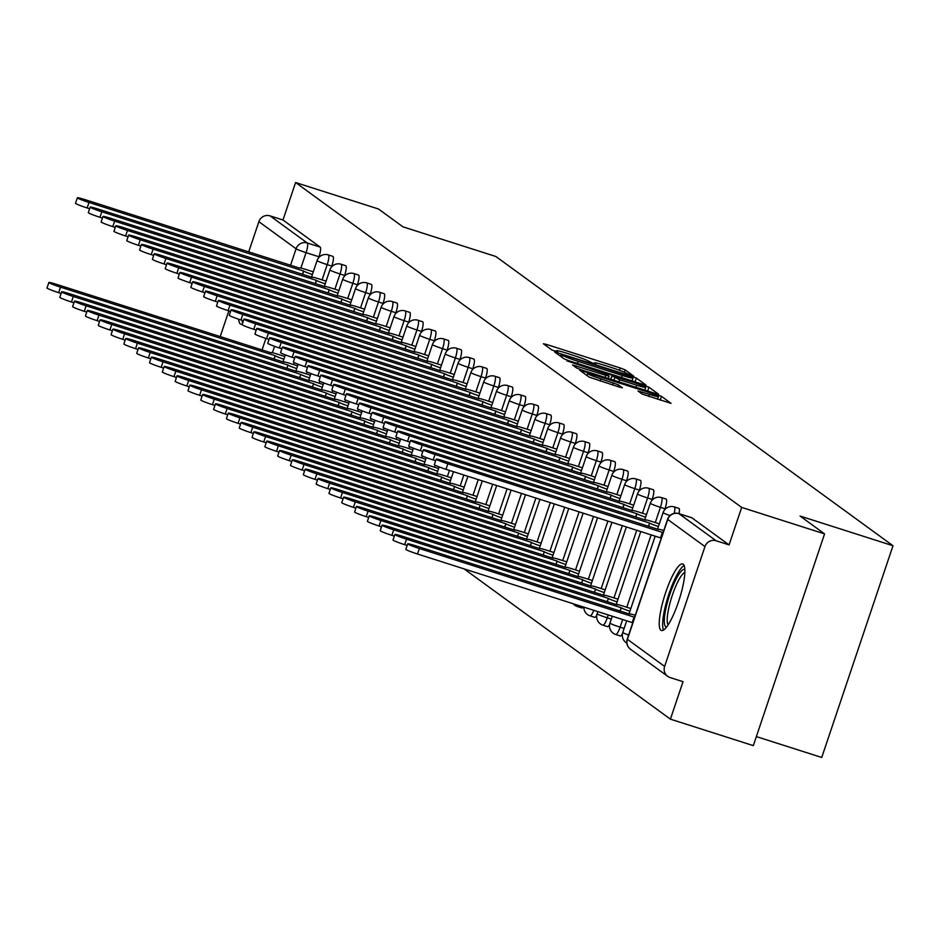 <?xml version="1.0" encoding="UTF-8"?>
<svg xmlns="http://www.w3.org/2000/svg" width="940" height="940" viewBox="0 0 940 940"><rect width="100%" height="100%" fill="white"/><g stroke="black" fill="none" stroke-linecap="round" stroke-linejoin="round"><path stroke-width="1.41" d="M631.422 375.624L633.713 376.118L625.147 369.878L620.259 367.987L546.645 344.475L543.367 343.758L551.933 349.997L557.714 351.889L556.551 351.02A14.065 0.987 18.6 0 1 556.304 350.714A14.065 0.987 18.6 0 1 567.055 353.322L573.188 355.285A14.065 0.987 18.6 0 1 588.851 361.336L593.387 363.474L595.737 364.038L594.573 363.169A14.065 0.987 18.6 0 1 594.327 362.863A14.065 0.987 18.6 0 1 605.078 365.472L611.212 367.423A14.065 0.987 18.6 0 1 626.886 373.486L631.422 375.624M238.689 319.224A34.933 7.543 -72.3 0 0 240.323 323.912A34.933 7.543 -72.3 0 0 240.816 324.159A34.933 7.543 -72.3 0 0 242.32 324.018M683.18 564.188A34.933 7.543 -72.3 0 0 682.687 563.941A34.933 7.543 -72.3 0 0 665.261 593.739A34.933 7.543 -72.3 0 0 660.949 630.258A34.933 7.543 -72.3 0 0 661.431 630.505A34.933 7.543 -72.3 0 0 678.868 600.707A34.933 7.543 -72.3 0 0 683.18 564.188M642.161 394.06L671.066 403.366L661.478 396.339L656.578 394.447L579.616 370.125L589.204 377.152L619.049 387.01L622.409 387.821L618.261 384.765L600.989 378.914A11.762 0.823 18.6 0 1 587.688 373.591A11.762 0.823 18.6 0 1 596.677 375.777L645.134 391.252A11.762 0.823 18.6 0 1 658.435 396.574A11.762 0.823 18.6 0 1 649.446 394.389L638.013 391.005L642.161 394.06M295.583 182.525L378.491 208.997L402.966 226.834L495.873 256.502L893 545.74L800.093 516.06L824.58 533.897L741.672 507.412L295.583 182.525L282.975 219.995L270.05 215.871L307.274 242.978A8.954 1.939 107.7 0 1 306.064 252.649L300.87 268.065M642.631 384.284L645.909 385.001L636.404 378.08L631.504 376.176L554.529 351.854L564.129 358.88L569.029 360.772L642.631 384.284M648.941 387.21L658.458 394.142L655.168 393.413L581.566 369.913L576.667 368.01L572.519 364.955L605.724 375.307L609.085 376.118L606.312 374.049L566.855 360.843L644.041 385.318L648.941 387.21L647.66 391.017M824.58 533.897L753.316 745.632L670.408 719.159L464.09 568.888M756.359 736.596L821.736 757.476L893 545.74M741.672 507.412L729.064 544.894L716.139 540.77A8.954 8.73 126.1 0 0 704.965 546.575L664.627 666.413A8.954 8.73 126.1 0 0 670.114 677.552L683.027 681.676L670.408 719.159M282.975 219.995L320.188 247.103A8.954 1.939 107.7 0 1 318.977 256.773L318.648 257.76M220.195 336.614L228.867 310.858M248.701 251.908L258.876 221.687A8.954 8.73 -53.9 0 1 270.05 215.871M665.003 508.787L660.42 507.318A8.954 1.939 107.7 0 0 661.502 497.589L666.084 499.058A8.954 1.939 -72.3 0 1 665.003 508.787L664.674 509.774M652.184 499.446L647.601 497.988A8.954 1.939 107.7 0 0 648.694 488.26L653.277 489.716A8.954 1.939 -72.3 0 1 652.184 499.446L651.855 500.433M639.376 490.116L634.794 488.659A8.954 1.939 107.7 0 0 635.875 478.918L640.457 480.387A8.954 1.939 -72.3 0 1 639.376 490.116L639.036 491.103M626.557 480.787L621.975 479.318A8.954 1.939 107.7 0 0 623.056 469.589L627.638 471.058A8.954 1.939 -72.3 0 1 626.557 480.787L626.228 481.774M613.738 471.445L609.155 469.988A8.954 1.939 107.7 0 0 610.236 460.259L614.819 461.716A8.954 1.939 -72.3 0 1 613.738 471.445L613.409 472.432M600.93 462.116L596.348 460.647A8.954 1.939 107.7 0 0 597.429 450.918L602.011 452.387A8.954 1.939 -72.3 0 1 600.93 462.116L600.59 463.103M588.111 452.786L583.529 451.318A8.954 1.939 107.7 0 0 584.61 441.589L589.192 443.057A8.954 1.939 -72.3 0 1 588.111 452.786L587.782 453.773M575.292 443.445L570.709 441.988A8.954 1.939 107.7 0 0 571.79 432.259L576.373 433.716A8.954 1.939 -72.3 0 1 575.292 443.445L574.963 444.432M562.484 434.115L557.902 432.647A8.954 1.939 107.7 0 0 558.983 422.918L563.565 424.387A8.954 1.939 -72.3 0 1 562.484 434.115L562.144 435.103M549.665 424.774L545.082 423.317A8.954 1.939 107.7 0 0 546.163 413.588L550.746 415.045A8.954 1.939 -72.3 0 1 549.665 424.774L549.336 425.773M536.846 415.445L532.263 413.988A8.954 1.939 107.7 0 0 533.344 404.247L537.927 405.716A8.954 1.939 -72.3 0 1 536.846 415.445L536.517 416.432M524.027 406.115L519.444 404.647A8.954 1.939 107.7 0 0 520.537 394.918L525.119 396.386A8.954 1.939 -72.3 0 1 524.027 406.115L523.697 407.102M511.219 396.774L506.637 395.317A8.954 1.939 107.7 0 0 507.718 385.588L512.3 387.045A8.954 1.939 -72.3 0 1 511.219 396.774L510.878 397.761M498.4 387.445L493.817 385.976A8.954 1.939 107.7 0 0 494.898 376.247L499.481 377.715A8.954 1.939 -72.3 0 1 498.4 387.445L498.071 388.431M485.581 378.115L480.998 376.646A8.954 1.939 107.7 0 0 482.079 366.917L486.662 368.386A8.954 1.939 -72.3 0 1 485.581 378.115L485.252 379.102M472.773 368.774L468.19 367.317A8.954 1.939 107.7 0 0 469.272 357.588L473.854 359.045A8.954 1.939 -72.3 0 1 472.773 368.774L472.432 369.761M459.954 359.444L455.371 357.976A8.954 1.939 107.7 0 0 456.452 348.247L461.035 349.715A8.954 1.939 -72.3 0 1 459.954 359.444L459.625 360.431M447.135 350.115L442.552 348.646A8.954 1.939 107.7 0 0 443.633 338.917L448.216 340.374A8.954 1.939 -72.3 0 1 447.135 350.115L446.805 351.102M434.315 340.774L429.733 339.316A8.954 1.939 107.7 0 0 430.826 329.576L435.408 331.045A8.954 1.939 -72.3 0 1 434.315 340.774L433.986 341.761M421.508 331.444L416.925 329.975A8.954 1.939 107.7 0 0 418.006 320.246L422.589 321.715A8.954 1.939 -72.3 0 1 421.508 331.444L421.167 332.431M408.689 322.103L404.106 320.646A8.954 1.939 107.7 0 0 405.187 310.917L409.77 312.374A8.954 1.939 -72.3 0 1 408.689 322.103L408.36 323.09M395.869 312.773L391.287 311.305A8.954 1.939 107.7 0 0 392.368 301.576L396.95 303.044A8.954 1.939 -72.3 0 1 395.869 312.773L395.54 313.76M383.062 303.444L378.479 301.975A8.954 1.939 107.7 0 0 379.56 292.246L384.143 293.715A8.954 1.939 -72.3 0 1 383.062 303.444L382.721 304.431M370.243 294.103L365.66 292.646A8.954 1.939 107.7 0 0 366.741 282.916L371.323 284.374A8.954 1.939 -72.3 0 1 370.243 294.103L369.913 295.089M357.423 284.773L352.841 283.304A8.954 1.939 107.7 0 0 353.922 273.575L358.504 275.044A8.954 1.939 -72.3 0 1 357.423 284.773L357.094 285.76M344.616 275.443L340.033 273.975A8.954 1.939 107.7 0 0 341.114 264.246L345.697 265.703A8.954 1.939 -72.3 0 1 344.616 275.443L344.275 276.43M331.796 266.102L327.214 264.645A8.954 1.939 107.7 0 0 328.295 254.905L332.877 256.373A8.954 1.939 -72.3 0 1 331.796 266.102L331.468 267.089M679.033 513.675A8.954 1.939 -72.3 0 0 678.903 508.387L674.321 506.93A8.954 1.939 107.7 0 1 674.192 513.369M620.177 635.898A8.954 1.939 -72.3 0 0 620.306 635.969A8.954 1.939 -72.3 0 0 622.421 633.854M607.369 626.569A8.954 1.939 -72.3 0 0 607.487 626.627A8.954 1.939 -72.3 0 0 609.602 624.524M594.55 617.239A8.954 1.939 -72.3 0 0 594.668 617.298A8.954 1.939 -72.3 0 0 596.794 615.183M581.731 607.898A8.954 1.939 -72.3 0 0 581.86 607.968A8.954 1.939 -72.3 0 0 583.27 606.946M729.064 544.894L691.84 517.787A8.954 1.939 -72.3 0 0 691.723 517.717A8.954 1.939 -72.3 0 0 691.582 517.705M631.562 376.893L563.518 354.932L561.168 354.356L562.39 355.273A14.065 0.987 18.6 0 0 578.065 361.336L622.221 375.448A14.065 0.987 18.6 0 0 632.973 378.056A14.065 0.987 18.6 0 0 632.726 377.739L631.562 376.893M636.709 385.2A11.762 0.823 18.6 0 0 645.698 387.374A11.762 0.823 18.6 0 0 632.397 382.051L611.964 375.788L619.636 379.748L636.709 385.2L636.004 387.292M273.94 359.021L275.185 355.767A8.954 0.623 18.6 0 0 283.892 359.209M284.796 356.519L277.852 354.298A8.954 0.623 18.6 0 0 271.002 352.641A8.954 0.623 18.6 0 0 271.155 352.841L56.729 284.397A10.305 0.717 18.6 0 0 48.856 282.482A10.305 0.717 18.6 0 0 60.501 287.147L275.056 355.684M61.124 293.445L58.656 292.657A10.305 0.717 -161.4 0 1 47 287.993L48.856 282.482M313.302 271.825L306.346 269.604A8.954 0.623 18.6 0 0 299.507 267.947A8.954 0.623 18.6 0 0 299.66 268.135L85.235 199.703A10.305 0.717 18.6 0 0 77.362 197.788A10.305 0.717 18.6 0 0 89.006 202.453L303.69 271.072A8.954 0.623 18.6 0 0 312.386 274.515M89.629 208.751L87.162 207.952A10.305 0.717 -161.4 0 1 75.506 203.299L77.362 197.788M303.561 270.978L302.445 274.316M286.759 368.351L288.004 365.108A8.954 0.623 18.6 0 0 296.699 368.551M297.604 365.86L290.66 363.639A8.954 0.623 18.6 0 0 283.821 361.971A8.954 0.623 18.6 0 0 283.974 362.17L69.548 293.726A10.305 0.717 18.6 0 0 61.664 291.823A10.305 0.717 18.6 0 0 73.32 296.488L287.875 365.014M73.943 302.774L71.463 301.987A10.305 0.717 -161.4 0 1 59.819 297.322L61.664 291.823M299.566 377.68L300.812 374.437A8.954 0.623 18.6 0 0 309.519 377.88M310.423 375.189L303.479 372.969A8.954 0.623 18.6 0 0 296.629 371.312A8.954 0.623 18.6 0 0 296.793 371.5L82.356 303.068A10.305 0.717 18.6 0 0 74.483 301.153A10.305 0.717 18.6 0 0 86.139 305.817L300.694 374.343M86.75 312.115L84.283 311.316A10.305 0.717 -161.4 0 1 72.627 306.663L74.483 301.153M242.121 320.34A34.709 7.497 -72.3 0 0 242.638 323.066M666.484 627.144A30.233 6.533 107.7 0 1 665.473 610.624A30.233 6.533 107.7 0 1 675.402 580.497A30.233 6.533 107.7 0 1 684.861 569.605M684.861 572.366A28 6.039 -72.3 0 0 677.482 582.483A28 6.039 -72.3 0 0 668.093 624.889M684.132 565.528A34.709 7.497 -72.3 0 0 675.402 577.865A34.709 7.497 -72.3 0 0 663.523 630.047M326.11 281.154L319.165 278.945A8.954 0.623 18.6 0 0 312.315 277.276A8.954 0.623 18.6 0 0 312.48 277.476L98.042 209.033A10.305 0.717 18.6 0 0 90.169 207.129A10.305 0.717 18.6 0 0 101.826 211.782L316.498 280.402A8.954 0.623 18.6 0 0 325.205 283.845M102.437 218.08L99.969 217.293A10.305 0.717 -161.4 0 1 88.325 212.628L90.169 207.129M316.38 280.32L315.252 283.657M338.929 290.495L331.985 288.274A8.954 0.623 18.6 0 0 325.134 286.618A8.954 0.623 18.6 0 0 325.299 286.806L110.861 218.362A10.305 0.717 18.6 0 0 102.989 216.459A10.305 0.717 18.6 0 0 114.645 221.123L329.317 289.743A8.954 0.623 18.6 0 0 338.024 293.186M115.256 227.41L112.788 226.622A10.305 0.717 -161.4 0 1 101.132 221.958L102.989 216.459M329.2 289.649L328.072 292.986M312.386 387.022L313.631 383.767A8.954 0.623 18.6 0 0 322.338 387.21M323.243 384.519L316.298 382.298A8.954 0.623 18.6 0 0 309.448 380.641A8.954 0.623 18.6 0 0 309.601 380.841L95.175 312.397A10.305 0.717 18.6 0 0 87.302 310.482A10.305 0.717 18.6 0 0 98.959 315.147L313.514 383.685M99.569 321.445L97.102 320.657A10.305 0.717 -161.4 0 1 85.446 315.993L87.302 310.482M325.205 396.351L326.45 393.108A8.954 0.623 18.6 0 0 335.145 396.551M336.062 393.86L329.106 391.639A8.954 0.623 18.6 0 0 322.267 389.971A8.954 0.623 18.6 0 0 322.42 390.171L107.994 321.727A10.305 0.717 18.6 0 0 100.122 319.823A10.305 0.717 18.6 0 0 111.766 324.488L326.321 393.014M112.389 330.774L109.921 329.987A10.305 0.717 -161.4 0 1 98.265 325.322L100.122 319.823M338.012 405.68L339.258 402.438A8.954 0.623 18.6 0 0 347.964 405.88M348.869 403.19L341.925 400.969A8.954 0.623 18.6 0 0 335.075 399.312A8.954 0.623 18.6 0 0 335.239 399.512L120.802 331.068A10.305 0.717 18.6 0 0 112.929 329.153A10.305 0.717 18.6 0 0 124.585 333.818L339.14 402.344M125.196 340.115L122.729 339.328A10.305 0.717 -161.4 0 1 111.085 334.663L112.929 329.153M351.748 299.825L344.804 297.604A8.954 0.623 18.6 0 0 337.954 295.947A8.954 0.623 18.6 0 0 338.106 296.147L123.681 227.703A10.305 0.717 18.6 0 0 115.808 225.788A10.305 0.717 18.6 0 0 127.452 230.453L342.137 299.073A8.954 0.623 18.6 0 0 350.843 302.515M128.075 236.751L125.608 235.964A10.305 0.717 -161.4 0 1 113.952 231.299L115.808 225.788M342.007 298.979L340.891 302.316M364.555 309.154L357.611 306.945A8.954 0.623 18.6 0 0 350.761 305.277A8.954 0.623 18.6 0 0 350.926 305.477L136.488 237.033A10.305 0.717 18.6 0 0 128.615 235.129A10.305 0.717 18.6 0 0 140.272 239.782L354.956 308.402A8.954 0.623 18.6 0 0 363.651 311.857M140.894 246.08L138.415 245.293A10.305 0.717 -161.4 0 1 126.771 240.628L128.615 235.129M354.827 308.32L353.698 311.657M377.375 318.495L370.43 316.275A8.954 0.623 18.6 0 0 363.58 314.618A8.954 0.623 18.6 0 0 363.745 314.806L149.307 246.374A10.305 0.717 18.6 0 0 141.435 244.459A10.305 0.717 18.6 0 0 153.091 249.124L367.763 317.744A8.954 0.623 18.6 0 0 376.47 321.186M153.702 255.41L151.234 254.623A10.305 0.717 -161.4 0 1 139.578 249.97L141.435 244.459M367.646 317.649L366.518 320.987M350.832 415.022L352.077 411.767A8.954 0.623 18.6 0 0 360.784 415.221M361.689 412.519L354.744 410.31A8.954 0.623 18.6 0 0 347.894 408.642A8.954 0.623 18.6 0 0 348.059 408.841L133.621 340.397A10.305 0.717 18.6 0 0 125.749 338.494A10.305 0.717 18.6 0 0 137.405 343.147L351.96 411.685M138.016 349.445L135.548 348.658A10.305 0.717 -161.4 0 1 123.892 343.993L125.749 338.494M390.194 327.825L383.25 325.604A8.954 0.623 18.6 0 0 376.399 323.947A8.954 0.623 18.6 0 0 376.552 324.147L162.126 255.704A10.305 0.717 18.6 0 0 154.254 253.788A10.305 0.717 18.6 0 0 165.91 258.453L380.582 327.073A8.954 0.623 18.6 0 0 389.289 330.516M166.521 264.751L164.054 263.964A10.305 0.717 -161.4 0 1 152.397 259.299L154.254 253.788M380.453 326.991L379.337 330.328M363.651 424.351L364.896 421.108A8.954 0.623 18.6 0 0 373.603 424.551M374.508 421.86L367.564 419.639A8.954 0.623 18.6 0 0 360.713 417.983A8.954 0.623 18.6 0 0 360.866 418.171L146.44 349.739A10.305 0.717 18.6 0 0 138.568 347.823A10.305 0.717 18.6 0 0 150.212 352.488L364.767 421.014M150.835 358.774L148.367 357.987A10.305 0.717 -161.4 0 1 136.711 353.334L138.568 347.823M403.002 337.166L396.057 334.946A8.954 0.623 18.6 0 0 389.219 333.277A8.954 0.623 18.6 0 0 389.372 333.477L174.946 265.033A10.305 0.717 18.6 0 0 167.062 263.13A10.305 0.717 18.6 0 0 178.718 267.794L393.402 336.414A8.954 0.623 18.6 0 0 402.097 339.857M179.34 274.08L176.873 273.293A10.305 0.717 -161.4 0 1 165.217 268.629L167.062 263.13M393.272 336.32L392.156 339.657M376.458 433.681L377.715 430.438A8.954 0.623 18.6 0 0 386.411 433.88M387.315 431.19L380.371 428.969A8.954 0.623 18.6 0 0 373.521 427.312A8.954 0.623 18.6 0 0 373.685 427.512L159.248 359.068A10.305 0.717 18.6 0 0 151.375 357.153A10.305 0.717 18.6 0 0 163.031 361.818L377.586 430.356M163.654 368.116L161.175 367.329A10.305 0.717 -161.4 0 1 149.531 362.664L151.375 357.153M415.821 346.496L408.877 344.275A8.954 0.623 18.6 0 0 402.026 342.618A8.954 0.623 18.6 0 0 402.191 342.806L187.753 274.374A10.305 0.717 18.6 0 0 179.881 272.459A10.305 0.717 18.6 0 0 191.537 277.124L406.209 345.744A8.954 0.623 18.6 0 0 414.916 349.187M192.148 283.422L189.68 282.623A10.305 0.717 -161.4 0 1 178.024 277.97L179.881 272.459M406.092 345.65L404.964 348.987M389.278 443.022L390.523 439.779A8.954 0.623 18.6 0 0 399.23 443.222M400.135 440.519L393.19 438.31A8.954 0.623 18.6 0 0 386.34 436.642A8.954 0.623 18.6 0 0 386.505 436.841L172.067 368.398A10.305 0.717 18.6 0 0 164.195 366.494A10.305 0.717 18.6 0 0 175.851 371.147L390.406 439.685M176.462 377.445L173.994 376.658A10.305 0.717 -161.4 0 1 162.338 371.993L164.195 366.494M428.64 355.825L421.696 353.605A8.954 0.623 18.6 0 0 414.846 351.948A8.954 0.623 18.6 0 0 414.998 352.147L200.572 283.704A10.305 0.717 18.6 0 0 192.7 281.8A10.305 0.717 18.6 0 0 204.356 286.453L419.029 355.073A8.954 0.623 18.6 0 0 427.735 358.516M204.967 292.751L202.5 291.964A10.305 0.717 -161.4 0 1 190.844 287.299L192.7 281.8M418.911 354.991L417.783 358.328M402.097 452.352L403.342 449.109A8.954 0.623 18.6 0 0 412.049 452.551M412.954 449.861L406.01 447.64A8.954 0.623 18.6 0 0 399.159 445.983A8.954 0.623 18.6 0 0 399.312 446.171L184.886 377.739A10.305 0.717 18.6 0 0 177.014 375.824A10.305 0.717 18.6 0 0 188.67 380.488L403.213 449.014M189.281 386.787L186.813 385.988A10.305 0.717 -161.4 0 1 175.157 381.335L177.014 375.824M441.459 365.166L434.503 362.946A8.954 0.623 18.6 0 0 427.665 361.289A8.954 0.623 18.6 0 0 427.818 361.477L213.392 293.033A10.305 0.717 18.6 0 0 205.519 291.13A10.305 0.717 18.6 0 0 217.163 295.795L431.848 364.414A8.954 0.623 18.6 0 0 440.543 367.857M217.786 302.081L215.319 301.294A10.305 0.717 -161.4 0 1 203.663 296.629L205.519 291.13M431.719 364.321L430.602 367.657M414.916 461.693L416.162 458.438A8.954 0.623 18.6 0 0 424.856 461.881M425.761 459.19L418.817 456.969A8.954 0.623 18.6 0 0 411.978 455.312A8.954 0.623 18.6 0 0 412.131 455.512L197.706 387.069A10.305 0.717 18.6 0 0 189.821 385.153A10.305 0.717 18.6 0 0 201.477 389.818L416.032 458.356M202.1 396.116L199.633 395.329A10.305 0.717 -161.4 0 1 187.976 390.664L189.821 385.153M454.267 374.496L447.322 372.275A8.954 0.623 18.6 0 0 440.472 370.619A8.954 0.623 18.6 0 0 440.637 370.818L226.199 302.374A10.305 0.717 18.6 0 0 218.327 300.459A10.305 0.717 18.6 0 0 229.983 305.124L444.655 373.744A8.954 0.623 18.6 0 0 453.362 377.187M230.606 311.422L228.126 310.635A10.305 0.717 -161.4 0 1 216.482 305.97L218.327 300.459M444.538 373.65L443.41 376.987M427.724 471.022L428.969 467.779A8.954 0.623 18.6 0 0 437.676 471.222M438.581 468.531L431.636 466.311A8.954 0.623 18.6 0 0 424.786 464.642A8.954 0.623 18.6 0 0 424.951 464.842L210.513 396.398A10.305 0.717 18.6 0 0 202.641 394.495A10.305 0.717 18.6 0 0 214.297 399.159L428.852 467.685M214.908 405.446L212.44 404.658A10.305 0.717 -161.4 0 1 200.784 399.994L202.641 394.495M467.086 383.826L460.142 381.616A8.954 0.623 18.6 0 0 453.291 379.948A8.954 0.623 18.6 0 0 453.456 380.148L239.018 311.704A10.305 0.717 18.6 0 0 231.146 309.801A10.305 0.717 18.6 0 0 242.802 314.454L457.474 383.073A8.954 0.623 18.6 0 0 466.181 386.528M243.413 320.752L240.946 319.964A10.305 0.717 -161.4 0 1 229.29 315.299L231.146 309.801M457.357 382.991L456.229 386.328M440.543 480.352L441.788 477.109A8.954 0.623 18.6 0 0 450.495 480.552M451.4 477.861L444.456 475.64A8.954 0.623 18.6 0 0 437.605 473.983A8.954 0.623 18.6 0 0 437.758 474.183L223.332 405.739A10.305 0.717 18.6 0 0 215.46 403.824A10.305 0.717 18.6 0 0 227.116 408.489L441.671 477.015M227.727 414.787L225.259 414A10.305 0.717 -161.4 0 1 213.603 409.335L215.46 403.824M479.905 393.167L472.961 390.946A8.954 0.623 18.6 0 0 466.111 389.289A8.954 0.623 18.6 0 0 466.264 389.477L251.838 321.045A10.305 0.717 18.6 0 0 243.965 319.13A10.305 0.717 18.6 0 0 255.609 323.795L470.294 392.415A8.954 0.623 18.6 0 0 479.001 395.858M256.232 330.081L253.765 329.294A10.305 0.717 -161.4 0 1 242.109 324.641L243.965 319.13M470.164 392.321L469.048 395.658M453.362 489.693L454.608 486.438A8.954 0.623 18.6 0 0 463.303 489.893M464.219 487.19L457.263 484.981A8.954 0.623 18.6 0 0 450.424 483.313A8.954 0.623 18.6 0 0 450.577 483.513L236.151 415.069A10.305 0.717 18.6 0 0 228.279 413.165A10.305 0.717 18.6 0 0 239.923 417.818L454.478 486.356M240.546 424.116L238.079 423.329A10.305 0.717 -161.4 0 1 226.422 418.664L228.279 413.165M492.713 402.496L485.769 400.276A8.954 0.623 18.6 0 0 478.93 398.619A8.954 0.623 18.6 0 0 479.083 398.819L264.657 330.375A10.305 0.717 18.6 0 0 256.773 328.46A10.305 0.717 18.6 0 0 268.429 333.124L483.113 401.744A8.954 0.623 18.6 0 0 491.808 405.187M269.051 339.422L266.572 338.635A10.305 0.717 -161.4 0 1 254.928 333.97L256.773 328.46M482.984 401.662L481.868 404.999M466.17 499.022L467.415 495.78A8.954 0.623 18.6 0 0 476.122 499.222M477.027 496.531L470.082 494.311A8.954 0.623 18.6 0 0 463.232 492.654A8.954 0.623 18.6 0 0 463.397 492.842L248.959 424.398A10.305 0.717 18.6 0 0 241.087 422.495A10.305 0.717 18.6 0 0 252.743 427.16L467.298 495.686M253.365 433.446L250.886 432.659A10.305 0.717 -161.4 0 1 239.242 427.994L241.087 422.495M505.532 411.838L498.588 409.617A8.954 0.623 18.6 0 0 491.738 407.948A8.954 0.623 18.6 0 0 491.902 408.148L277.464 339.704A10.305 0.717 18.6 0 0 269.592 337.801A10.305 0.717 18.6 0 0 281.248 342.465L495.921 411.086A8.954 0.623 18.6 0 0 504.627 414.528M281.859 348.752L279.392 347.964A10.305 0.717 -161.4 0 1 267.736 343.3L269.592 337.801M495.803 410.991L494.675 414.329M478.989 508.352L480.234 505.109A8.954 0.623 18.6 0 0 488.941 508.552M489.846 505.861L482.902 503.64A8.954 0.623 18.6 0 0 476.051 501.984A8.954 0.623 18.6 0 0 476.216 502.183L261.778 433.74A10.305 0.717 18.6 0 0 253.906 431.824A10.305 0.717 18.6 0 0 265.562 436.489L480.117 505.027M266.173 442.787L263.705 442A10.305 0.717 -161.4 0 1 252.049 437.335L253.906 431.824M518.351 421.167L511.407 418.946A8.954 0.623 18.6 0 0 504.557 417.289A8.954 0.623 18.6 0 0 504.71 417.478L290.284 349.046A10.305 0.717 18.6 0 0 282.411 347.13A10.305 0.717 18.6 0 0 294.067 351.795L508.74 420.415A8.954 0.623 18.6 0 0 517.447 423.858M294.678 358.093L292.211 357.294A10.305 0.717 -161.4 0 1 280.555 352.641L282.411 347.13M508.622 420.321L507.494 423.658M491.808 517.693L493.054 514.45A8.954 0.623 18.6 0 0 501.76 517.893M502.665 515.191L495.721 512.981A8.954 0.623 18.6 0 0 488.871 511.313A8.954 0.623 18.6 0 0 489.023 511.513L274.598 443.069A10.305 0.717 18.6 0 0 266.725 441.166A10.305 0.717 18.6 0 0 278.369 445.819L492.924 514.356M278.992 452.116L276.524 451.329A10.305 0.717 -161.4 0 1 264.868 446.664L266.725 441.166M531.171 430.497L524.215 428.276A8.954 0.623 18.6 0 0 517.376 426.619A8.954 0.623 18.6 0 0 517.529 426.819L303.103 358.375A10.305 0.717 18.6 0 0 295.231 356.46A10.305 0.717 18.6 0 0 306.875 361.125L521.559 429.745A8.954 0.623 18.6 0 0 530.254 433.187M307.498 367.423L305.03 366.635A10.305 0.717 -161.4 0 1 293.374 361.971L295.231 356.46M521.43 429.662L520.313 432.999M504.627 527.023L505.873 523.78A8.954 0.623 18.6 0 0 514.568 527.222M515.472 524.532L508.528 522.311A8.954 0.623 18.6 0 0 501.69 520.654A8.954 0.623 18.6 0 0 501.843 520.842L287.417 452.41A10.305 0.717 18.6 0 0 279.533 450.495A10.305 0.717 18.6 0 0 291.188 455.16L505.744 523.686M291.811 461.446L289.332 460.659A10.305 0.717 -161.4 0 1 277.688 456.006L279.533 450.495M543.978 439.838L537.034 437.617A8.954 0.623 18.6 0 0 530.184 435.96A8.954 0.623 18.6 0 0 530.348 436.148L315.911 367.704A10.305 0.717 18.6 0 0 308.038 365.801A10.305 0.717 18.6 0 0 319.694 370.466L534.366 439.086A8.954 0.623 18.6 0 0 543.073 442.529M320.305 376.752L317.838 375.965A10.305 0.717 -161.4 0 1 306.193 371.3L308.038 365.801M534.249 438.992L533.121 442.329M517.435 536.364L518.68 533.109A8.954 0.623 18.6 0 0 527.387 536.552M528.292 533.861L521.347 531.64A8.954 0.623 18.6 0 0 514.497 529.984A8.954 0.623 18.6 0 0 514.662 530.184L300.224 461.74A10.305 0.717 18.6 0 0 292.352 459.825A10.305 0.717 18.6 0 0 304.008 464.489L518.563 533.027M304.619 470.787L302.151 470A10.305 0.717 -161.4 0 1 290.495 465.335L292.352 459.825M556.797 449.167L549.853 446.947A8.954 0.623 18.6 0 0 543.003 445.29A8.954 0.623 18.6 0 0 543.167 445.49L328.73 377.046A10.305 0.717 18.6 0 0 320.857 375.13A10.305 0.717 18.6 0 0 332.513 379.795L547.186 448.415A8.954 0.623 18.6 0 0 555.893 451.858M333.124 386.093L330.657 385.306A10.305 0.717 -161.4 0 1 319.001 380.641L320.857 375.13M547.068 448.321L545.94 451.658M530.254 545.694L531.5 542.451A8.954 0.623 18.6 0 0 540.206 545.893M541.111 543.202L534.167 540.982A8.954 0.623 18.6 0 0 527.317 539.313A8.954 0.623 18.6 0 0 527.469 539.513L313.044 471.069A10.305 0.717 18.6 0 0 305.171 469.166A10.305 0.717 18.6 0 0 316.827 473.831L531.382 542.356M317.438 480.117L314.971 479.329A10.305 0.717 -161.4 0 1 303.315 474.665L305.171 469.166M569.616 458.497L562.672 456.288A8.954 0.623 18.6 0 0 555.822 454.619A8.954 0.623 18.6 0 0 555.975 454.819L341.549 386.375A10.305 0.717 18.6 0 0 333.677 384.472A10.305 0.717 18.6 0 0 345.321 389.125L560.005 457.745A8.954 0.623 18.6 0 0 568.712 461.199M345.944 395.423L343.476 394.636A10.305 0.717 -161.4 0 1 331.82 389.971L333.677 384.472M559.876 457.663L558.76 461M543.073 555.023L544.319 551.78A8.954 0.623 18.6 0 0 553.014 555.223M553.93 552.532L546.974 550.311A8.954 0.623 18.6 0 0 540.136 548.654A8.954 0.623 18.6 0 0 540.288 548.843L325.863 480.411A10.305 0.717 18.6 0 0 317.99 478.495A10.305 0.717 18.6 0 0 329.635 483.16L544.189 551.686M330.257 489.458L327.79 488.659A10.305 0.717 -161.4 0 1 316.134 484.006L317.99 478.495M582.424 467.838L575.48 465.617A8.954 0.623 18.6 0 0 568.63 463.961A8.954 0.623 18.6 0 0 568.794 464.149L354.356 395.716A10.305 0.717 18.6 0 0 346.484 393.801A10.305 0.717 18.6 0 0 358.14 398.466L572.824 467.086A8.954 0.623 18.6 0 0 581.519 470.529M358.763 404.752L356.284 403.965A10.305 0.717 -161.4 0 1 344.639 399.312L346.484 393.801M572.695 466.992L571.567 470.329M555.881 564.364L557.126 561.11A8.954 0.623 18.6 0 0 565.833 564.552M566.738 561.861L559.793 559.653A8.954 0.623 18.6 0 0 552.943 557.984A8.954 0.623 18.6 0 0 553.108 558.184L338.67 489.74A10.305 0.717 18.6 0 0 330.798 487.837A10.305 0.717 18.6 0 0 342.454 492.49L557.009 561.027M343.065 498.788L340.597 498A10.305 0.717 -161.4 0 1 328.953 493.336L330.798 487.837M595.243 477.168L588.299 474.947A8.954 0.623 18.6 0 0 581.449 473.29A8.954 0.623 18.6 0 0 581.613 473.49L367.176 405.046A10.305 0.717 18.6 0 0 359.303 403.131A10.305 0.717 18.6 0 0 370.959 407.796L585.632 476.416A8.954 0.623 18.6 0 0 594.339 479.858M371.57 414.094L369.103 413.306A10.305 0.717 -161.4 0 1 357.447 408.642L359.303 403.131M585.514 476.333L584.386 479.659M568.7 573.694L569.946 570.451A8.954 0.623 18.6 0 0 578.652 573.894M579.557 571.203L572.613 568.982A8.954 0.623 18.6 0 0 565.763 567.325A8.954 0.623 18.6 0 0 565.927 567.513L351.49 499.07A10.305 0.717 18.6 0 0 343.617 497.166A10.305 0.717 18.6 0 0 355.273 501.831L569.828 570.357M355.884 508.117L353.416 507.33A10.305 0.717 -161.4 0 1 341.761 502.665L343.617 497.166M608.062 486.509L601.118 484.288A8.954 0.623 18.6 0 0 594.268 482.62A8.954 0.623 18.6 0 0 594.421 482.819L379.995 414.376A10.305 0.717 18.6 0 0 372.123 412.472A10.305 0.717 18.6 0 0 383.779 417.137L598.451 485.757A8.954 0.623 18.6 0 0 607.158 489.2M384.389 423.423L381.922 422.636A10.305 0.717 -161.4 0 1 370.266 417.971L372.123 412.472M598.322 485.663L597.206 489M581.519 583.023L582.765 579.78A8.954 0.623 18.6 0 0 591.471 583.223M592.376 580.532L585.432 578.312A8.954 0.623 18.6 0 0 578.582 576.655A8.954 0.623 18.6 0 0 578.735 576.855L364.309 508.411A10.305 0.717 18.6 0 0 356.436 506.496A10.305 0.717 18.6 0 0 368.081 511.16L582.636 579.686M368.703 517.458L366.236 516.671A10.305 0.717 -161.4 0 1 354.58 512.006L356.436 506.496M620.87 495.838L613.926 493.618A8.954 0.623 18.6 0 0 607.087 491.961A8.954 0.623 18.6 0 0 607.24 492.149L392.814 423.717A10.305 0.717 18.6 0 0 384.93 421.802A10.305 0.717 18.6 0 0 396.586 426.466L611.27 495.086A8.954 0.623 18.6 0 0 619.965 498.529M397.209 432.764L394.741 431.965A10.305 0.717 -161.4 0 1 383.085 427.312L384.93 421.802M611.141 494.992L610.025 498.329M594.327 592.365L595.584 589.11A8.954 0.623 18.6 0 0 604.279 592.564M605.184 589.862L598.24 587.653A8.954 0.623 18.6 0 0 591.389 585.984A8.954 0.623 18.6 0 0 591.554 586.184L377.116 517.74A10.305 0.717 18.6 0 0 369.244 515.837A10.305 0.717 18.6 0 0 380.9 520.49L595.455 589.028M381.522 526.788L379.043 526.001A10.305 0.717 -161.4 0 1 367.399 521.336L369.244 515.837M633.689 505.168L626.745 502.947A8.954 0.623 18.6 0 0 619.895 501.29A8.954 0.623 18.6 0 0 620.059 501.49L405.622 433.046A10.305 0.717 18.6 0 0 397.749 431.131A10.305 0.717 18.6 0 0 409.405 435.796L624.078 504.416A8.954 0.623 18.6 0 0 632.784 507.859M410.016 442.094L407.549 441.306A10.305 0.717 -161.4 0 1 395.893 436.642L397.749 431.131M623.96 504.334L622.832 507.671M607.146 601.694L608.391 598.451A8.954 0.623 18.6 0 0 617.098 601.894M618.003 599.203L611.059 596.982A8.954 0.623 18.6 0 0 604.209 595.326A8.954 0.623 18.6 0 0 604.373 595.514L389.936 527.082A10.305 0.717 18.6 0 0 382.063 525.166A10.305 0.717 18.6 0 0 393.719 529.831L608.274 598.357M394.33 536.117L391.863 535.33A10.305 0.717 -161.4 0 1 380.207 530.677L382.063 525.166M646.509 514.509L639.564 512.288A8.954 0.623 18.6 0 0 632.714 510.62A8.954 0.623 18.6 0 0 632.867 510.82L418.441 442.376A10.305 0.717 18.6 0 0 410.569 440.472A10.305 0.717 18.6 0 0 422.224 445.137L636.897 513.757A8.954 0.623 18.6 0 0 645.604 517.2M422.836 451.423L420.368 450.636A10.305 0.717 -161.4 0 1 408.712 445.971L410.569 440.472M636.78 513.663L635.652 517M619.965 611.035L621.211 607.78A8.954 0.623 18.6 0 0 629.918 611.223M630.822 608.533L623.878 606.312A8.954 0.623 18.6 0 0 617.028 604.655A8.954 0.623 18.6 0 0 617.181 604.855L402.755 536.411A10.305 0.717 18.6 0 0 394.882 534.496A10.305 0.717 18.6 0 0 406.538 539.161L621.082 607.698M407.149 545.459L404.682 544.671A10.305 0.717 -161.4 0 1 393.026 540.006L394.882 534.496M659.328 523.839L652.372 521.618A8.954 0.623 18.6 0 0 645.533 519.961A8.954 0.623 18.6 0 0 645.686 520.161L431.26 451.717A10.305 0.717 18.6 0 0 423.388 449.802A10.305 0.717 18.6 0 0 435.032 454.466L649.716 523.087A8.954 0.623 18.6 0 0 658.411 526.529M435.655 460.764L433.187 459.977A10.305 0.717 -161.4 0 1 421.531 455.312L423.388 449.802M649.587 522.993L648.471 526.33M632.702 622.938A8.954 0.623 -161.4 0 1 632.173 622.621L634.03 617.122A8.954 0.623 18.6 0 0 634.559 617.427M635.299 615.218A8.954 0.623 18.6 0 0 629.847 613.985A8.954 0.623 18.6 0 0 630 614.184L415.574 545.74A10.305 0.717 18.6 0 0 407.69 543.837A10.305 0.717 18.6 0 0 419.346 548.502L633.901 617.028M632.044 622.539L417.501 554.001A10.305 0.717 -161.4 0 1 405.845 549.336L407.69 543.837M663.805 530.524A8.954 0.623 18.6 0 0 658.341 529.29A8.954 0.623 18.6 0 0 658.505 529.49L444.068 461.047A10.305 0.717 18.6 0 0 436.195 459.143A10.305 0.717 18.6 0 0 447.851 463.796L662.524 532.416A8.954 0.623 18.6 0 0 663.064 532.733M661.208 538.232A8.954 0.623 -161.4 0 1 660.679 537.927L445.995 469.307A10.305 0.717 -161.4 0 1 434.351 464.642L436.195 459.143M662.406 532.334L660.55 537.833M704.965 546.575L667.741 519.468L627.415 639.317L664.627 666.413M318.977 256.773L306.064 252.649A8.954 0.623 18.6 0 1 296.088 248.783L258.876 221.687M274.539 346.32L272.377 352.759M262.037 349.974L265.926 338.423M290.542 265.28L296.088 248.783A8.954 8.73 -53.9 0 1 307.274 242.978L320.188 247.103M661.502 497.589A8.954 8.954 0 0 0 650.292 503.264A8.954 0.623 -161.4 0 0 650.445 503.464A8.954 0.623 -161.4 0 0 660.42 507.318L655.298 522.558M651.161 534.837L626.792 607.252M622.656 619.53L620.095 627.168A8.954 1.939 107.7 0 1 615.724 634.5A8.954 1.939 107.7 0 1 615.594 634.441M624.113 628.449L620.095 627.168A8.954 0.623 -161.4 0 1 610.119 623.314A8.954 0.623 18.6 0 1 609.954 623.114A8.954 8.954 0 0 0 615.724 634.5L620.306 635.969M648.694 488.26A8.954 8.954 0 0 0 637.473 493.935A8.954 0.623 -161.4 0 0 637.625 494.135A8.954 0.623 -161.4 0 0 647.601 497.988L642.478 513.216M636.756 530.231L613.973 597.911M608.25 614.936L607.275 617.827A8.954 1.939 107.7 0 1 602.904 625.17A8.954 1.939 107.7 0 1 602.775 625.1M611.306 619.119L607.275 617.827A8.954 0.623 -161.4 0 1 597.299 613.973A8.954 0.623 18.6 0 1 597.135 613.773A8.954 8.954 0 0 0 602.904 625.17L607.487 626.627M635.875 478.918A8.954 8.954 0 0 0 624.654 484.594A8.954 0.623 -161.4 0 0 624.818 484.793A8.954 0.623 -161.4 0 0 634.794 488.659L629.671 503.887M622.351 525.636L601.165 588.581M623.056 469.589A8.954 8.954 0 0 0 611.846 475.264A8.954 0.623 -161.4 0 0 611.999 475.464A8.954 0.623 -161.4 0 0 621.975 479.318L616.852 494.546M607.933 521.03L588.346 579.252M610.236 460.259A8.954 8.954 0 0 0 599.027 465.935A8.954 0.623 -161.4 0 0 599.18 466.123A8.954 0.623 -161.4 0 0 609.155 469.988L604.032 485.216M593.528 516.424L575.527 569.91M597.429 450.918A8.954 8.954 0 0 0 586.207 456.593A8.954 0.623 -161.4 0 0 586.372 456.793A8.954 0.623 -161.4 0 0 596.348 460.647L591.213 475.887M579.122 511.83L562.719 560.581M584.61 441.589A8.954 8.954 0 0 0 573.4 447.264A8.954 0.623 -161.4 0 0 573.553 447.464A8.954 0.623 -161.4 0 0 583.529 451.318L578.405 466.546M564.717 507.224L549.9 551.251M571.79 432.259A8.954 8.954 0 0 0 560.581 437.934A8.954 0.623 -161.4 0 0 560.734 438.122A8.954 0.623 -161.4 0 0 570.709 441.988L565.586 457.216M550.299 502.618L537.081 541.91M558.983 422.918A8.954 8.954 0 0 0 547.762 428.593A8.954 0.623 -161.4 0 0 547.926 428.793A8.954 0.623 -161.4 0 0 557.902 432.647L552.767 447.887M535.894 498.024L524.262 532.581M546.163 413.588A8.954 8.954 0 0 0 534.942 419.264A8.954 0.623 -161.4 0 0 535.107 419.463A8.954 0.623 -161.4 0 0 545.082 423.317L539.96 438.545M521.489 493.418L511.454 523.239M533.344 404.247A8.954 8.954 0 0 0 522.135 409.934A8.954 0.623 -161.4 0 0 522.288 410.122A8.954 0.623 -161.4 0 0 532.263 413.988L527.14 429.216M507.083 488.812L498.635 513.91M520.537 394.918A8.954 8.954 0 0 0 509.315 400.593A8.954 0.623 -161.4 0 0 509.468 400.793A8.954 0.623 -161.4 0 0 519.444 404.647L514.321 419.875M492.678 484.218L485.815 504.58M507.718 385.588A8.954 8.954 0 0 0 496.496 391.263A8.954 0.623 -161.4 0 0 496.661 391.451A8.954 0.623 -161.4 0 0 506.637 395.317L501.502 410.545M478.26 479.612L473.008 495.239M494.898 376.247A8.954 8.954 0 0 0 483.689 381.922A8.954 0.623 -161.4 0 0 483.841 382.122A8.954 0.623 -161.4 0 0 493.817 385.976L488.694 401.215M463.855 475.005L460.189 485.91M482.079 366.917A8.954 8.954 0 0 0 470.87 372.593A8.954 0.623 -161.4 0 0 471.022 372.792A8.954 0.623 -161.4 0 0 480.998 376.646L475.875 391.874M449.449 470.411L447.37 476.58M469.272 357.588A8.954 8.954 0 0 0 458.05 363.263A8.954 0.623 -161.4 0 0 458.215 363.451A8.954 0.623 -161.4 0 0 468.19 367.317L463.056 382.545M435.22 465.265L434.55 467.239M456.452 348.247A8.954 8.954 0 0 0 445.231 353.922A8.954 0.623 -161.4 0 0 445.396 354.122A8.954 0.623 -161.4 0 0 455.371 357.976L450.248 373.215M422.401 455.935L421.743 457.909M443.633 338.917A8.954 8.954 0 0 0 432.423 344.592A8.954 0.623 -161.4 0 0 432.576 344.792A8.954 0.623 -161.4 0 0 442.552 348.646L437.429 363.874M409.593 446.606L408.923 448.568M430.826 329.576A8.954 8.954 0 0 0 419.604 335.263A8.954 0.623 -161.4 0 0 419.757 335.451A8.954 0.623 -161.4 0 0 429.733 339.316L424.61 354.545M396.774 437.264L396.104 439.238M418.006 320.246A8.954 8.954 0 0 0 406.785 325.921A8.954 0.623 -161.4 0 0 406.95 326.121A8.954 0.623 -161.4 0 0 416.925 329.975L411.802 345.203M383.955 427.935L383.297 429.909M405.187 310.917A8.954 8.954 0 0 0 393.978 316.592A8.954 0.623 -161.4 0 0 394.13 316.78A8.954 0.623 -161.4 0 0 404.106 320.646L398.983 335.874M371.136 418.594L370.478 420.568M392.368 301.576A8.954 8.954 0 0 0 381.158 307.251A8.954 0.623 -161.4 0 0 381.311 307.451A8.954 0.623 -161.4 0 0 391.287 311.305L386.164 326.544M358.328 409.264L357.658 411.238M379.56 292.246A8.954 8.954 0 0 0 368.339 297.921A8.954 0.623 -161.4 0 0 368.504 298.121A8.954 0.623 -161.4 0 0 378.479 301.975L373.345 317.203M345.509 399.935L344.851 401.909M366.741 282.916A8.954 8.954 0 0 0 355.531 288.592A8.954 0.623 -161.4 0 0 355.684 288.78A8.954 0.623 -161.4 0 0 365.66 292.646L360.537 307.873M332.69 390.594L332.031 392.568M353.922 273.575A8.954 8.954 0 0 0 342.712 279.25A8.954 0.623 -161.4 0 0 342.865 279.45A8.954 0.623 -161.4 0 0 352.841 283.304L347.718 298.544M319.882 381.264L319.212 383.238M341.114 264.246A8.954 8.954 0 0 0 329.893 269.921A8.954 0.623 -161.4 0 0 330.058 270.121A8.954 0.623 -161.4 0 0 340.033 273.975L334.899 289.203M307.063 371.935L306.393 373.897M328.295 254.905A8.954 8.954 0 0 0 317.074 260.591A8.954 0.623 -161.4 0 0 317.238 260.779A8.954 0.623 -161.4 0 0 327.214 264.645L322.091 279.873M294.243 362.593L293.586 364.567M578.688 605.489A8.954 1.939 107.7 0 1 577.278 606.5A8.954 1.939 107.7 0 1 577.148 606.441M593.798 610.318A8.954 1.939 107.7 0 1 590.085 615.841A8.954 1.939 107.7 0 1 589.968 615.77M597.382 613.714A8.954 0.623 18.6 0 0 597.135 613.773L597.864 611.611M610.201 623.056A8.954 0.623 18.6 0 0 609.954 623.114L612.281 616.217M669.985 515.567A8.954 0.623 -161.4 0 1 663.264 512.793A8.954 0.623 -161.4 0 1 663.1 512.606A8.954 8.954 0 0 1 674.321 506.93M628.625 635.052A8.954 0.623 -161.4 0 1 622.926 632.644A8.954 0.623 18.6 0 1 622.774 632.444A8.954 8.954 0 0 0 626.863 643.101M623.02 632.385A8.954 0.623 18.6 0 0 622.774 632.444L626.686 620.823M691.84 517.787L678.927 513.663L716.139 540.77M691.723 517.717L678.809 513.593A8.954 1.939 107.7 0 1 678.927 513.663A8.954 8.73 -53.9 0 0 667.741 519.468A8.954 0.623 -161.4 0 1 667.588 519.268A8.954 0.623 -161.4 0 1 667.835 519.209M678.809 513.593A8.954 8.954 0 0 0 667.588 519.268L627.25 639.118A8.954 8.954 0 0 0 630.47 649.223A8.954 8.73 126.1 0 1 627.415 639.317A8.954 0.623 -161.4 0 1 627.25 639.118A8.954 0.623 -161.4 0 1 627.497 639.059M594.374 363.768L594.573 363.169M556.339 351.619L556.551 351.02M546.199 345.826L546.645 344.475M619.484 370.278L620.259 367.987M624.36 372.216L625.147 369.878M557.444 354.016L557.89 352.676M635.111 381.887L636.404 378.08M560.593 356.307L561.227 354.427M561.756 357.153L562.39 355.273M577.348 363.439L578.065 361.336M621.516 377.539L622.221 375.448M575.421 367.105L575.879 365.766M605.019 377.398L605.724 375.307M608.204 378.421L608.967 376.153M643.736 386.211L644.041 385.318M610.894 379.278L612.034 375.882M613.926 380.242L614.736 377.845M618.931 381.84L619.636 379.748M640.916 393.155L641.374 391.815M648.741 396.492L649.446 394.389M600.284 381.017L600.989 378.914M612.657 384.965L613.362 382.862M617.65 386.563L618.261 384.765M582.518 372.275L582.976 370.936M656.284 395.317L656.578 394.447M660.197 400.146L661.478 396.339M274.08 359.056L275.185 355.767M58.656 292.657L60.501 287.147M303.69 271.072L302.574 274.363M89.006 202.453L87.162 207.952M286.888 368.398L288.004 365.108M71.463 301.987L73.32 296.488M299.707 377.727L300.812 374.437M84.283 311.316L86.139 305.817M316.498 280.402L315.394 283.692M101.826 211.782L99.969 217.293M329.317 289.743L328.213 293.033M114.645 221.123L112.788 226.622M312.527 387.057L313.631 383.767M97.102 320.657L98.959 315.147M325.334 396.398L326.45 393.108M109.921 329.987L111.766 324.488M338.153 405.728L339.258 402.438M122.729 339.328L124.585 333.818M342.137 299.073L341.032 302.363M127.452 230.453L125.608 235.964M354.956 308.402L353.839 311.704M140.272 239.782L138.415 245.293M367.763 317.744L366.659 321.034M153.091 249.124L151.234 254.623M350.973 415.069L352.077 411.767M135.548 348.658L137.405 343.147M380.582 327.073L379.478 330.363M165.91 258.453L164.054 263.964M363.792 424.398L364.896 421.108M148.367 357.987L150.212 352.488M393.402 336.414L392.286 339.704M178.718 267.794L176.873 273.293M376.599 433.728L377.715 430.438M161.175 367.329L163.031 361.818M406.209 345.744L405.105 349.034M191.537 277.124L189.68 282.623M389.419 443.069L390.523 439.779M173.994 376.658L175.851 371.147M419.029 355.073L417.924 358.363M204.356 286.453L202.5 291.964M402.238 452.399L403.342 449.109M186.813 385.988L188.67 380.488M431.848 364.414L430.743 367.704M217.163 295.795L215.319 301.294M415.045 461.728L416.162 458.438M199.633 395.329L201.477 389.818M444.655 373.744L443.551 377.034M229.983 305.124L228.126 310.635M427.865 471.069L428.969 467.779M212.44 404.658L214.297 399.159M457.474 383.073L456.37 386.375M242.802 314.454L240.946 319.964M440.684 480.399L441.788 477.109M225.259 414L227.116 408.489M470.294 392.415L469.189 395.705M255.609 323.795L253.765 329.294M453.503 489.728L454.608 486.438M238.079 423.329L239.923 417.818M483.113 401.744L481.997 405.034M268.429 333.124L266.572 338.635M466.311 499.07L467.415 495.78M250.886 432.659L252.743 427.16M495.921 411.086L494.816 414.376M281.248 342.465L279.392 347.964M479.13 508.399L480.234 505.109M263.705 442L265.562 436.489M508.74 420.415L507.635 423.705M294.067 351.795L292.211 357.294M491.949 517.74L493.054 514.45M276.524 451.329L278.369 445.819M521.559 429.745L520.443 433.035M306.875 361.125L305.03 366.635M504.757 527.07L505.873 523.78M289.332 460.659L291.188 455.16M534.366 439.086L533.262 442.376M319.694 370.466L317.838 375.965M517.576 536.399L518.68 533.109M302.151 470L304.008 464.489M547.186 448.415L546.081 451.705M332.513 379.795L330.657 385.306M530.395 545.74L531.5 542.451M314.971 479.329L316.827 473.831M560.005 457.745L558.901 461.047M345.321 389.125L343.476 394.636M543.202 555.07L544.319 551.78M327.79 488.659L329.635 483.16M572.824 467.086L571.708 470.376M358.14 398.466L356.284 403.965M556.022 564.399L557.126 561.11M340.597 498L342.454 492.49M585.632 476.416L584.527 479.706M370.959 407.796L369.103 413.306M568.841 573.741L569.946 570.451M353.416 507.33L355.273 501.831M598.451 485.757L597.346 489.047M383.779 417.137L381.922 422.636M581.66 583.07L582.765 579.78M366.236 516.671L368.081 511.16M611.27 495.086L610.154 498.376M396.586 426.466L394.741 431.965M594.468 592.412L595.584 589.11M379.043 526.001L380.9 520.49M624.078 504.416L622.973 507.706M409.405 435.796L407.549 441.306M607.287 601.741L608.391 598.451M391.863 535.33L393.719 529.831M636.897 513.757L635.793 517.047M422.224 445.137L420.368 450.636M620.106 611.07L621.211 607.78M404.682 544.671L406.538 539.161M649.716 523.087L648.612 526.377M435.032 454.466L433.187 459.977M632.173 622.621L634.03 617.122M417.501 554.001L419.346 548.502M662.524 532.416L660.679 537.927M447.851 463.796L445.995 469.307M282.987 361.9L285.337 354.909M311.481 277.206L317.074 260.591M581.86 607.968L577.278 606.5A8.954 8.954 0 0 1 573.13 603.715M594.668 617.298L590.085 615.841A8.954 8.954 0 0 1 583.857 607.134M295.795 371.241L298.156 364.238M324.3 286.547L329.893 269.921M308.614 380.571L310.964 373.579M337.119 295.877L342.712 279.25M321.433 389.9L323.783 382.909M349.927 305.206L355.531 288.592M334.24 399.241L336.602 392.238M362.746 314.548L368.339 297.921M347.06 408.571L349.41 401.58M375.565 323.877L381.158 307.251M359.879 417.912L362.229 410.909M388.385 333.207L393.978 316.592M372.687 427.242L375.048 420.239M401.192 342.548L406.785 325.921M385.506 436.571L387.868 429.58M414.011 351.877L419.604 335.263M398.325 445.913L400.675 438.91M426.831 361.207L432.423 344.592M411.144 455.242L413.494 448.251M439.638 370.548L445.231 353.922M423.952 464.572L426.314 457.58M452.457 379.878L458.05 363.263M436.771 473.913L439.121 466.91M465.277 389.219L470.87 372.593M449.59 483.242L453.48 471.692M478.096 398.548L483.689 381.922M462.398 492.584L467.885 476.298M490.903 407.878L496.496 391.263M475.217 501.913L482.291 480.892M503.723 417.219L509.315 400.593M488.036 511.243L496.696 485.498M516.542 426.548L522.135 409.934M500.856 520.584L511.102 490.104M529.349 435.878L534.942 419.264M513.663 529.913L525.519 494.699M542.168 445.219L547.762 428.593M526.482 539.243L539.924 499.305M554.988 454.549L560.581 437.934M539.302 548.584L554.33 503.911M567.795 463.89L573.4 447.264M552.109 557.913L568.735 508.505M580.615 473.22L586.207 456.593M564.928 567.255L583.153 513.111M593.434 482.549L599.027 465.935M577.748 576.584L597.558 517.717M606.253 491.89L611.846 475.264M590.555 585.914L611.964 522.311M619.061 501.22L624.654 484.594M603.374 595.255L626.369 526.917M631.88 510.549L637.473 493.935M616.193 604.584L640.786 531.523M644.699 519.89L650.292 503.264M629.013 613.914L655.192 536.117M657.507 529.22L663.1 512.606M630.47 649.223L667.682 676.318M594.057 363.674L594.327 362.863M556.022 351.525L556.304 350.714M560.534 356.26L561.168 354.356M632.021 380.9L632.973 378.056M608.309 378.444L609.085 376.118M644.781 390.1L645.698 387.374M610.8 379.243L611.964 375.788M657.518 399.3L658.435 396.574M587.03 375.554L587.688 373.591"/></g></svg>
